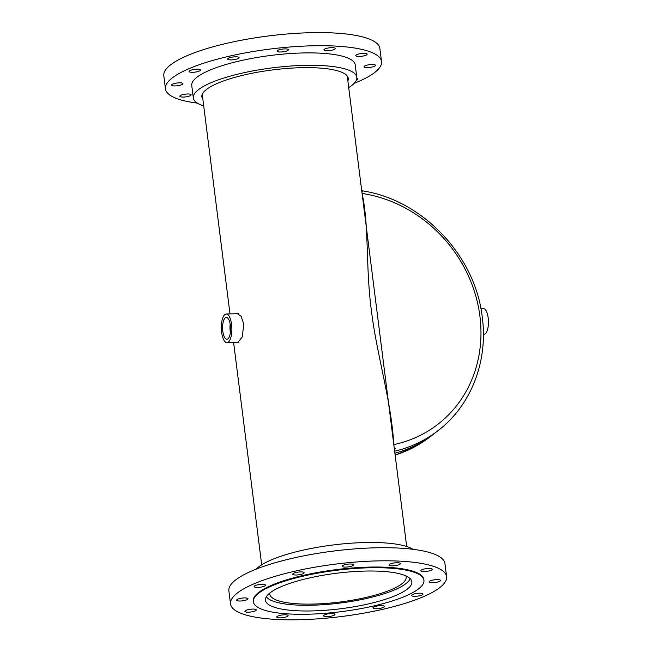 <?xml version="1.0" encoding="UTF-8"?>
<svg xmlns="http://www.w3.org/2000/svg" width="652" height="652" viewBox="0 0 652 652"><rect width="100%" height="100%" fill="white"/><g stroke="black" fill="none" stroke-linecap="round" stroke-linejoin="round"><path stroke-width="0.98" d="M236.766 342.39L237.752 342.716L242.299 336.823L243.75 324.044L241.093 316.269L236.961 313.359L235.698 313.751M269.724 593.108A68.77 16.659 172.8 0 0 269.724 594.102A68.77 16.659 172.8 0 0 314.06 604.045A68.77 16.659 172.8 0 0 406.18 576.865A68.77 16.659 172.8 0 0 405.935 575.903M266.318 596.784A73.073 17.694 172.8 0 0 312.561 605.203A73.073 17.694 172.8 0 0 410.149 578.609M347.866 80.929A73.79 17.873 172.8 0 0 348.266 78.37A73.79 17.873 172.8 0 0 282.072 68.867A73.79 17.873 172.8 0 0 201.851 96.871A73.79 17.873 172.8 0 0 202.878 99.243M356.351 80.131A5.729 1.385 172.8 0 0 357.915 78.941A5.729 1.385 172.8 0 0 356.815 78.281M369.203 67.506A5.729 1.385 172.8 0 0 375.438 65.33A5.729 1.385 172.8 0 0 370.295 64.589A5.729 1.385 172.8 0 0 364.069 66.765A5.729 1.385 172.8 0 0 369.203 67.506M360.939 56.349A5.729 1.385 172.8 0 0 367.166 54.173A5.729 1.385 172.8 0 0 362.023 53.44A5.729 1.385 172.8 0 0 355.796 55.616A5.729 1.385 172.8 0 0 360.939 56.349M329.089 50.644A5.729 1.385 172.8 0 0 335.324 48.468A5.729 1.385 172.8 0 0 330.181 47.726A5.729 1.385 172.8 0 0 323.946 49.902A5.729 1.385 172.8 0 0 329.089 50.644M282.202 51.907A5.729 1.385 172.8 0 0 288.428 49.731A5.729 1.385 172.8 0 0 283.286 48.99A5.729 1.385 172.8 0 0 277.059 51.166A5.729 1.385 172.8 0 0 282.202 51.907M232.829 59.805A5.729 1.385 172.8 0 0 239.064 57.629A5.729 1.385 172.8 0 0 233.921 56.887A5.729 1.385 172.8 0 0 227.687 59.063A5.729 1.385 172.8 0 0 232.829 59.805M194.214 72.217A5.729 1.385 172.8 0 0 200.441 70.041A5.729 1.385 172.8 0 0 195.298 69.308A5.729 1.385 172.8 0 0 189.072 71.484A5.729 1.385 172.8 0 0 194.214 72.217M176.684 85.828A5.729 1.385 172.8 0 0 182.919 83.652A5.729 1.385 172.8 0 0 177.776 82.918A5.729 1.385 172.8 0 0 171.549 85.086A5.729 1.385 172.8 0 0 176.684 85.828M184.956 96.977A5.729 1.385 172.8 0 0 191.183 94.809A5.729 1.385 172.8 0 0 186.048 94.067A5.729 1.385 172.8 0 0 179.813 96.243A5.729 1.385 172.8 0 0 184.956 96.977M348.706 87.604A82.38 19.951 172.8 0 0 356.791 77.295L355.226 64.882A82.38 19.951 172.8 0 0 281.314 54.271A82.38 19.951 172.8 0 0 191.761 85.534L193.326 97.947A82.38 19.951 172.8 0 0 203.717 105.917M356.791 77.295A82.38 19.951 172.8 0 0 282.887 66.683A82.38 19.951 172.8 0 0 193.326 97.947M354.175 83.301A108.892 26.373 172.8 0 0 381.518 61.565L379.863 48.46A108.892 26.373 172.8 0 0 282.177 34.434A108.892 26.373 172.8 0 0 163.807 75.754L165.461 88.859A108.892 26.373 172.8 0 0 197.352 103.114M381.518 61.565A108.892 26.373 172.8 0 0 283.832 47.531A108.892 26.373 172.8 0 0 165.461 88.859M296.13 610.712A73.79 17.873 -7.2 0 1 265.445 600.247A73.79 17.873 -7.2 0 1 304.117 579.229A73.79 17.873 -7.2 0 1 381.175 571.291A73.79 17.873 -7.2 0 1 411.852 581.755A73.79 17.873 -7.2 0 1 373.18 602.774A73.79 17.873 -7.2 0 1 296.13 610.712M247.271 612.163A5.729 1.385 -7.2 0 1 244.891 611.348A5.729 1.385 -7.2 0 1 247.89 609.718A5.729 1.385 -7.2 0 1 253.872 609.098A5.729 1.385 -7.2 0 1 256.26 609.913A5.729 1.385 -7.2 0 1 253.253 611.543A5.729 1.385 -7.2 0 1 247.271 612.163M238.999 601.005A5.729 1.385 -7.2 0 1 236.619 600.19A5.729 1.385 -7.2 0 1 239.626 598.56A5.729 1.385 -7.2 0 1 245.608 597.941A5.729 1.385 -7.2 0 1 247.988 598.756A5.729 1.385 -7.2 0 1 244.989 600.386A5.729 1.385 -7.2 0 1 238.999 601.005M256.521 587.395A5.729 1.385 -7.2 0 1 254.141 586.588A5.729 1.385 -7.2 0 1 257.149 584.95A5.729 1.385 -7.2 0 1 263.131 584.339A5.729 1.385 -7.2 0 1 265.511 585.146A5.729 1.385 -7.2 0 1 262.512 586.784A5.729 1.385 -7.2 0 1 256.521 587.395M295.144 574.982A5.729 1.385 -7.2 0 1 292.764 574.168A5.729 1.385 -7.2 0 1 295.763 572.537A5.729 1.385 -7.2 0 1 301.754 571.918A5.729 1.385 -7.2 0 1 304.134 572.733A5.729 1.385 -7.2 0 1 301.134 574.363A5.729 1.385 -7.2 0 1 295.144 574.982M344.517 567.085A5.729 1.385 -7.2 0 1 342.129 566.27A5.729 1.385 -7.2 0 1 345.136 564.64A5.729 1.385 -7.2 0 1 351.118 564.021A5.729 1.385 -7.2 0 1 353.506 564.836A5.729 1.385 -7.2 0 1 350.499 566.466A5.729 1.385 -7.2 0 1 344.517 567.085M391.404 565.822A5.729 1.385 -7.2 0 1 389.024 565.007A5.729 1.385 -7.2 0 1 392.023 563.377A5.729 1.385 -7.2 0 1 398.013 562.757A5.729 1.385 -7.2 0 1 400.393 563.572A5.729 1.385 -7.2 0 1 397.394 565.202A5.729 1.385 -7.2 0 1 391.404 565.822M423.254 571.527A5.729 1.385 -7.2 0 1 420.866 570.72A5.729 1.385 -7.2 0 1 423.873 569.082A5.729 1.385 -7.2 0 1 429.855 568.471A5.729 1.385 -7.2 0 1 432.243 569.277A5.729 1.385 -7.2 0 1 429.236 570.916A5.729 1.385 -7.2 0 1 423.254 571.527M431.518 582.684A5.729 1.385 -7.2 0 1 429.138 581.869A5.729 1.385 -7.2 0 1 432.137 580.239A5.729 1.385 -7.2 0 1 438.128 579.62A5.729 1.385 -7.2 0 1 440.507 580.435A5.729 1.385 -7.2 0 1 437.508 582.065A5.729 1.385 -7.2 0 1 431.518 582.684M413.996 596.295A5.729 1.385 -7.2 0 1 411.616 595.48A5.729 1.385 -7.2 0 1 414.615 593.842A5.729 1.385 -7.2 0 1 420.605 593.23A5.729 1.385 -7.2 0 1 422.985 594.045A5.729 1.385 -7.2 0 1 419.978 595.675A5.729 1.385 -7.2 0 1 413.996 596.295M375.373 608.707A5.729 1.385 -7.2 0 1 372.993 607.892A5.729 1.385 -7.2 0 1 376 606.262A5.729 1.385 -7.2 0 1 381.982 605.643A5.729 1.385 -7.2 0 1 384.362 606.458A5.729 1.385 -7.2 0 1 381.363 608.088A5.729 1.385 -7.2 0 1 375.373 608.707M326.008 616.605A5.729 1.385 -7.2 0 1 323.62 615.79A5.729 1.385 -7.2 0 1 326.628 614.16A5.729 1.385 -7.2 0 1 332.61 613.54A5.729 1.385 -7.2 0 1 334.998 614.355A5.729 1.385 -7.2 0 1 331.99 615.993A5.729 1.385 -7.2 0 1 326.008 616.605M279.113 617.868A5.729 1.385 -7.2 0 1 276.733 617.053A5.729 1.385 -7.2 0 1 279.741 615.423A5.729 1.385 -7.2 0 1 285.723 614.803A5.729 1.385 -7.2 0 1 288.102 615.618A5.729 1.385 -7.2 0 1 285.103 617.257A5.729 1.385 -7.2 0 1 279.113 617.868M256.22 569.123A82.38 19.951 -7.2 0 1 382.814 542.79A82.38 19.951 -7.2 0 1 413.05 549.31M401.314 561.225A108.892 26.373 -7.2 0 1 446.596 576.67A108.892 26.373 -7.2 0 1 389.521 607.688A108.892 26.373 -7.2 0 1 275.812 619.4A108.892 26.373 -7.2 0 1 230.531 603.964A108.892 26.373 -7.2 0 1 287.605 572.937A108.892 26.373 -7.2 0 1 401.314 561.225M230.531 603.964L228.876 590.859A108.892 26.373 -7.2 0 1 285.951 559.84A108.892 26.373 -7.2 0 1 399.66 548.128A108.892 26.373 -7.2 0 1 444.941 563.564L446.596 576.67M388.193 568.039A85.966 20.815 -7.2 0 1 423.939 580.231A85.966 20.815 -7.2 0 1 378.877 604.722A85.966 20.815 -7.2 0 1 289.113 613.964A85.966 20.815 -7.2 0 1 253.367 601.78A85.966 20.815 -7.2 0 1 298.42 577.289A85.966 20.815 -7.2 0 1 388.193 568.039M253.367 601.78L253.278 601.087A85.966 20.815 -7.2 0 1 298.331 576.596A85.966 20.815 -7.2 0 1 388.103 567.354A85.966 20.815 -7.2 0 1 423.849 579.538L423.939 580.231M362.088 193.44A132.438 118.933 -127.8 0 1 479.929 316.277A132.438 118.933 -127.8 0 1 393.824 444.607L393.759 443.8C391.086 399.806 376.677 354.582 371.371 310.36C365.519 266.187 369.195 226.594 362.21 194.043L362.047 193.179M361.844 191.06A135.999 122.128 -127.8 0 1 362.699 191.199L361.738 190.759M395.128 455.08A137.539 123.521 52.2 0 0 430.198 436.734L434.183 433.645A137.539 123.521 -127.8 0 1 394.9 453.23A137.539 123.521 52.2 0 0 434.183 433.645L438.16 430.548A137.539 123.521 -127.8 0 1 394.639 451.217M394.517 450.247L395.21 448.519A135.999 122.128 -127.8 0 1 394.387 448.706L394.33 448.755M364.028 208.909L391.387 425.463M395.21 448.519L394.387 449.163M480.883 308.575L483.36 308.51A12.893 4.735 88.5 0 1 488.193 317.997A12.893 4.735 88.5 0 1 486.335 332.553A12.893 4.735 88.5 0 1 484.053 334.289L483.385 334.305M226.26 317.442A10.888 4.002 -91.5 0 0 222.609 328.567A10.888 4.002 -91.5 0 0 226.945 339.211A10.888 4.002 -91.5 0 0 226.969 339.211A10.888 4.002 -91.5 0 0 230.604 328.217A10.888 4.002 -91.5 0 0 226.383 317.442A10.888 4.002 -91.5 0 0 226.26 317.442M230.189 324.077A10.546 3.871 -91.5 0 0 230.409 332.381M230.352 325.087A9.853 3.619 -91.5 0 0 230.515 331.363M227.051 342.65A14.328 5.265 -91.5 0 0 231.859 328.103A14.328 5.265 -91.5 0 0 226.22 314.003A14.328 5.265 -91.5 0 0 226.154 314.011A14.328 5.265 -91.5 0 0 221.346 328.551A14.328 5.265 -91.5 0 0 226.994 342.65A14.328 5.265 -91.5 0 0 227.051 342.65M347.239 75.999L364.109 209.504M391.249 424.354L406.677 546.498M202.25 94.312L229.993 313.905M233.603 342.471L261.688 564.819M438.16 430.548C471.119 405.405 488.185 361.289 482.301 317.483C475.569 255.657 422.219 199.447 361.836 190.767M226.22 314.003L238.355 313.677M226.994 342.65L238.836 342.333M430.198 436.734L413.523 447.476L395.145 455.194"/></g></svg>
